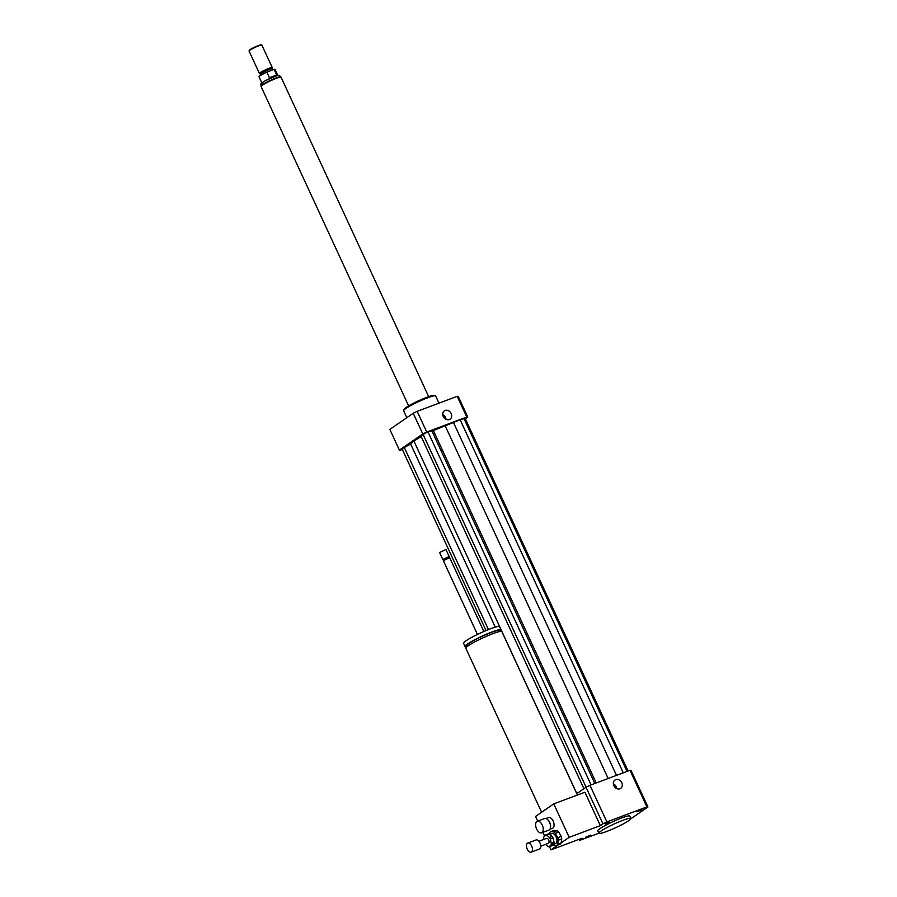 <?xml version="1.0" encoding="UTF-8"?>
<svg xmlns="http://www.w3.org/2000/svg" width="897" height="897" viewBox="0 0 897 897"><rect width="100%" height="100%" fill="white"/><g stroke="black" fill="none" stroke-linecap="round" stroke-linejoin="round"><path stroke-width="1.35" d="M536.877 821.484A6.178 3.364 69.5 0 1 537.281 821.271A6.178 3.364 69.5 0 1 542.607 825.879A6.178 3.364 69.5 0 1 541.62 832.842A6.178 3.364 69.5 0 1 536.451 828.626A6.178 3.364 69.5 0 1 536.877 821.484M544.143 818.759A6.178 3.364 69.5 0 1 544.557 818.546A6.178 3.364 69.5 0 1 547.125 819.174A6.178 3.364 69.5 0 1 550.422 827.953A6.178 3.364 69.5 0 1 548.886 830.117L541.62 832.842M547.293 819.297A5.73 3.128 69.5 0 1 547.45 819.409A5.73 3.128 69.5 0 1 550.5 827.561A5.73 3.128 69.5 0 1 550.455 827.752M548.134 817.728A5.73 3.128 69.5 0 1 548.515 817.537A5.73 3.128 69.5 0 1 553.46 821.809A5.73 3.128 69.5 0 1 552.541 828.279L549.906 829.265M590.54 835.141L585.573 837.226L590.54 835.141M605.71 823.951L609.713 821.798L605.71 823.951M636.948 811.819L641.916 809.733L636.948 811.819M616.62 788.541A5.046 4.193 55.4 0 0 616.116 786.635A5.046 4.193 55.4 0 0 613.346 783.787M613.851 785.694A5.046 4.193 -124.6 0 1 614.95 780.054A5.046 4.193 -124.6 0 1 621.262 781.836A5.046 4.193 -124.6 0 1 620.679 788.373A5.046 4.193 -124.6 0 1 613.851 785.694M446.022 419.336A5.046 4.193 55.4 0 0 445.517 417.43A5.046 4.193 55.4 0 0 442.748 414.593M443.264 416.5A5.046 4.193 -124.6 0 1 444.351 410.86A5.046 4.193 -124.6 0 1 450.675 412.631A5.046 4.193 -124.6 0 1 450.081 419.168A5.046 4.193 -124.6 0 1 443.264 416.5M541.62 812.267L465.823 648.239A19.846 2.243 -24.8 0 1 482.9 637.879A19.846 2.243 -24.8 0 1 501.86 631.589L577.388 795.034M537.695 821.114L535.543 816.449L542.741 811.493A19.846 2.243 -24.8 0 1 546.553 808.859L553.752 803.891L569.191 837.316L561.174 842.844M467.045 646.659L466.619 645.75A18.086 2.052 -24.8 0 1 482.182 636.309A18.086 2.052 -24.8 0 1 499.45 630.58L499.876 631.488M467.012 646.591A19.846 2.243 -24.8 0 1 465.016 646.49A19.846 2.243 -24.8 0 1 482.093 636.13A19.846 2.243 -24.8 0 1 501.053 629.84A19.846 2.243 -24.8 0 1 499.842 631.421M465.016 646.49L463.547 643.306A19.846 2.243 -24.8 0 1 480.624 632.946A19.846 2.243 -24.8 0 1 499.584 626.655L501.053 629.84M477.439 634.459L443.342 560.67L449.711 557.676L483.842 631.499M443.701 559.829L448.87 557.441M443.342 560.625L443.667 559.762L442.793 559.481L449.195 556.521L448.892 557.385M442.793 559.481L439.575 552.462L445.944 549.525L449.195 556.521M439.575 552.462L445.944 549.525M542.741 811.493L546.553 808.859M569.191 837.316L600.351 825.632L584.911 792.219L553.752 803.891M598.804 833.212L580.572 840.052A38.38 4.339 -24.8 0 1 579.54 839.984L582.142 838.19L550.982 849.863L549.491 846.645M544.625 836.094L542.898 832.36M558.45 844.716L550.982 849.863M628.696 820.677A17.648 1.996 -24.8 0 1 611.059 829.725A17.648 1.996 -24.8 0 1 598.826 833.268A17.648 1.996 -24.8 0 1 614.008 824.051A17.648 1.996 -24.8 0 1 630.86 818.468A17.648 1.996 -24.8 0 1 628.696 820.677M598.826 833.268L597.727 830.88A17.648 1.996 -24.8 0 1 612.909 821.663A17.648 1.996 -24.8 0 1 629.761 816.079L630.86 818.468M576.749 793.643L586.033 787.252A38.38 4.339 -24.8 0 1 589.968 785.312L629.997 770.31A38.38 4.339 -24.8 0 1 631.028 770.377L647.948 806.986L630.826 818.782M579.227 839.278L579.54 839.984M600.351 825.632L602.941 823.85A38.38 4.339 -24.8 0 1 606.877 821.921L646.916 806.908A38.38 4.339 -24.8 0 1 647.948 806.986M586.033 787.252L602.941 823.85M589.968 785.312L606.877 821.921M629.997 770.31L646.916 806.908M406.812 417.699L403.605 410.759A17.648 1.996 -24.8 0 1 403.616 410.501A17.648 1.996 -24.8 0 1 418.787 401.542A17.648 1.996 -24.8 0 1 435.437 395.801A17.648 1.996 -24.8 0 1 435.639 395.958L438.969 403.168M403.616 410.501L404.042 409.346A16.763 1.895 -24.8 0 1 418.462 400.836A16.763 1.895 -24.8 0 1 434.283 395.375L435.437 395.801M465.33 418.787L467.797 417.094A38.38 4.339 155.2 0 0 466.765 417.027L426.725 432.029A38.38 4.339 155.2 0 0 422.79 433.957L399.389 450.092A38.38 4.339 155.2 0 0 400.421 450.159L402.338 449.442M421.231 436.637L413.876 440.976L410.669 444.049L402.013 448.735L486.028 630.557M628.091 771.028L465.173 418.451L460.139 419.762L433.386 430.549L427.947 431.838L420.828 435.763L583.913 788.71M467.797 417.094L458.232 396.407A38.38 4.339 155.2 0 0 457.201 396.339L417.161 411.342A38.38 4.339 155.2 0 0 413.237 413.27L389.836 429.405L399.389 450.092M466.765 417.027L457.201 396.339M426.725 432.029L417.161 411.342M422.79 433.957L413.237 413.27M423.014 434.26L586.1 787.218M427.947 431.838L591.089 784.897M431.681 430.437L594.823 783.496M433.386 430.549L596.225 782.969M445.114 425.649L608.155 778.495M413.876 440.976L576.816 793.598M404.188 447.222L488.45 629.571M410.669 444.049L495.267 627.138M453.669 422.947L616.508 775.367M460.139 419.762L623.28 772.833M463.884 418.361L627.014 771.431M274.034 76.727A8.824 0.998 155.2 0 0 265.815 80.472A8.824 0.998 155.2 0 0 261.98 83.208M277.879 75.572L275.054 69.45A8.824 0.998 155.2 0 0 274.123 69.405L276.702 74.978L273.977 76.615L269.403 77.714L266.835 72.141A8.824 0.998 155.2 0 0 259.031 76.85L261.868 82.973M276.702 74.978L269.403 77.714M266.835 72.141L274.123 69.405M260.5 74.238A6.391 0.729 155.2 0 1 263.281 72.253A6.391 0.729 155.2 0 1 269.246 69.529A6.391 0.729 155.2 0 1 272.116 68.867A6.391 0.729 155.2 0 1 272.116 68.923L272.24 67.611A7.053 0.796 155.2 0 0 272.24 67.567L261.868 45.119A7.053 0.796 155.2 0 0 261.789 45.063L261.206 44.85A6.615 0.751 155.2 0 0 258.314 45.59A6.615 0.751 155.2 0 0 249.276 50.367L249.052 50.938A7.053 0.796 155.2 0 0 249.052 51.039L259.424 73.487A7.053 0.796 155.2 0 0 259.457 73.52L260.511 74.26A6.391 0.729 155.2 0 1 260.5 74.238L260.949 75.202M261.789 45.063A7.053 0.796 155.2 0 0 258.695 45.848A7.053 0.796 155.2 0 0 249.052 50.938M272.24 67.567A7.053 0.796 155.2 0 0 269.066 68.295A7.053 0.796 155.2 0 0 262.496 71.289A7.053 0.796 155.2 0 0 259.424 73.487M428.665 396.642L281.097 77.277A11.022 1.245 155.2 0 0 276.141 78.409A11.022 1.245 155.2 0 0 265.871 83.096A11.022 1.245 155.2 0 0 261.072 86.527L408.64 405.893M550.747 831.642L554.211 830.342L557.172 830.644L553.707 831.945L550.747 831.642A7.501 4.093 69.5 0 0 549.67 832.775L549.491 834.053L552.272 836.464L549.502 837.495L546.71 835.085L549.48 834.042A6.178 3.364 69.5 0 0 548.448 833.941L545.679 834.972L543.829 836.935A6.178 3.364 69.5 0 0 543.627 838.336L543.851 839.379M553.841 843.752L552.003 845.703L549.233 846.746L551.072 844.783L553.841 843.752A6.178 3.364 69.5 0 0 554.043 842.339L551.274 843.382L550.332 839.009L553.101 837.966L554.043 842.339M545.589 844.38L548.202 846.633A6.178 3.364 69.5 0 0 549.233 846.746M552.272 836.464A6.178 3.364 69.5 0 1 553.101 837.966M549.502 837.495A6.178 3.364 69.5 0 1 550.332 839.009M551.274 843.382A6.178 3.364 69.5 0 1 551.072 844.783M561.163 842.967L557.699 844.268L558.27 840.231L561.735 838.93L561.163 842.967A7.501 4.093 69.5 0 1 560.087 844.111L556.622 845.4L553.662 845.109A7.501 4.093 69.5 0 1 553 844.638M561.186 836.385L557.721 837.686L555.333 833.347L558.797 832.046L561.186 836.385A7.501 4.093 69.5 0 1 561.735 838.93M557.721 837.686A7.501 4.093 69.5 0 1 558.27 840.231M553.707 831.945A7.501 4.093 69.5 0 1 555.333 833.347M557.699 844.268A7.501 4.093 69.5 0 1 556.622 845.4M549.805 834.322L551.823 833.571A5.292 2.893 69.5 0 1 555.815 836.273A5.292 2.893 69.5 0 1 555.546 843.483L553.314 844.312M557.172 830.644A7.501 4.093 69.5 0 1 558.797 832.046M531.405 845.535A4.855 2.646 69.5 0 1 531.159 852.15A4.855 2.646 69.5 0 1 526.976 848.54A4.855 2.646 69.5 0 1 527.75 843.068A4.855 2.646 69.5 0 1 531.405 845.535M527.75 843.068L536.058 839.951A4.855 2.646 69.5 0 1 539.714 842.429A4.855 2.646 69.5 0 1 539.467 849.033L531.159 852.15M538.906 841.24L546.52 838.381A2.646 1.446 69.5 0 1 548.515 839.727A2.646 1.446 69.5 0 1 548.381 843.337L540.768 846.196M545.679 834.972A6.178 3.364 69.5 0 1 546.71 835.085M280.828 76.907C277.644 76.424 284.697 71.827 265.501 80.629C257.91 85.417 261.868 83.421 260.971 86.09A10.943 1.233 -24.8 0 1 265.725 82.692A10.943 1.233 -24.8 0 1 275.917 78.039A10.943 1.233 -24.8 0 1 280.828 76.907L280.952 77.164M537.281 821.271L544.557 818.546M545.881 818.524L548.515 817.537M448.836 557.373L449.711 557.676M272.116 68.867L272.621 69.977"/></g></svg>
